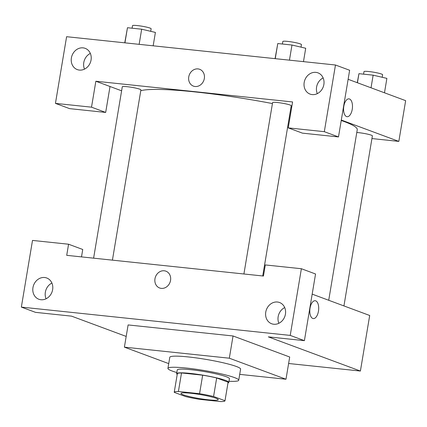 <?xml version="1.0" encoding="UTF-8"?>
<svg xmlns="http://www.w3.org/2000/svg" width="427" height="427" viewBox="0 0 427 427"><rect width="100%" height="100%" fill="white"/><g stroke="black" fill="none" stroke-linecap="round" stroke-linejoin="round"><path stroke-width="0.64" d="M183.215 394.804A18.889 2.044 9.5 0 1 180.984 393.416A18.889 2.044 9.5 0 1 199.948 394.516A18.889 2.044 9.5 0 1 218.24 399.651A18.889 2.044 9.5 0 1 204.015 399.272A18.889 2.044 9.5 0 1 183.215 394.804M199.66 399.362L220.812 401.588A25.732 2.786 9.5 0 0 224.992 400.782A25.732 2.786 9.5 0 0 224.997 400.723L213.575 396.486A25.732 2.786 9.5 0 0 199.564 393.699L178.411 391.474A25.732 2.786 9.5 0 0 174.232 392.285A25.732 2.786 9.5 0 0 174.227 392.344L185.649 396.582A25.732 2.786 9.5 0 0 199.66 399.362M199.564 393.699L202.665 375.184L181.512 372.952L178.411 391.474M177.328 373.822A25.732 2.786 9.5 0 1 177.328 373.764A25.732 2.786 9.5 0 1 181.512 372.952M202.665 375.184A25.732 2.786 9.5 0 1 216.676 377.964L213.575 396.486M224.992 400.782L228.093 382.261A25.732 2.786 9.5 0 0 228.098 382.202L216.676 377.964M227.986 382.907A26.442 2.861 -170.5 0 0 228.792 382.378A26.442 2.861 -170.5 0 0 190.314 373.411A26.442 2.861 -170.5 0 0 176.629 373.646A26.442 2.861 -170.5 0 0 177.221 374.415M176.629 373.646L177.248 369.942A26.442 2.861 9.5 0 1 190.938 369.707A26.442 2.861 9.5 0 1 229.411 378.674L228.792 382.378M228.098 382.202L224.997 400.723M176.815 372.531A35.889 3.886 9.5 0 1 172.182 371.031A35.889 3.886 9.5 0 1 167.934 368.384A35.889 3.886 9.5 0 1 203.973 370.476A35.889 3.886 9.5 0 1 238.725 380.233A35.889 3.886 9.5 0 1 228.979 381.263M167.934 368.384L169.797 357.271A35.889 3.886 9.5 0 1 205.83 359.363A35.889 3.886 9.5 0 1 240.588 369.12L238.725 380.233M168.734 363.617L124.396 347.156L229.32 358.2L285.989 379.24L239.707 374.367M124.396 347.156L128.116 324.931L233.041 335.974L289.703 357.015L285.989 379.24M81.504 256.889L82.742 249.48L68.576 244.223L66.713 255.335L263.454 276.045L265.311 264.932L301.382 268.727L315.548 273.99L304.392 340.661L290.221 335.403L21.35 307.098L35.516 312.356L71.587 316.151L126.189 336.428M288.62 363.494L360.399 371.047L268.321 336.866L304.392 340.661M284.713 307.579A11.332 9.816 -69.6 0 0 278.879 323.282M285.433 314.165A11.332 9.816 -69.6 0 0 279.541 302.508A11.332 9.816 -69.6 0 0 266.4 309.714A11.332 9.816 -69.6 0 0 271.652 323.757A11.332 9.816 -69.6 0 0 285.433 314.165M301.382 268.727L290.221 335.403M51.907 283.069A11.332 9.816 -69.6 0 0 45.353 292.191A11.332 9.816 -69.6 0 0 46.073 298.777M32.959 287.59A11.332 9.816 -69.6 0 0 38.846 299.247A11.332 9.816 -69.6 0 0 51.993 292.041A11.332 9.816 -69.6 0 0 46.74 277.998A11.332 9.816 -69.6 0 0 32.959 287.59M68.576 244.223L32.505 240.422L21.35 307.098M233.041 335.974L229.32 358.2M313.311 318.579A8.972 4.382 96 0 0 318.457 311.214A8.972 4.382 -84 0 1 313.311 318.579A8.972 4.382 -84 0 1 309.895 309.196A8.972 4.382 -84 0 1 315.19 300.731A8.972 4.382 -84 0 1 318.457 311.214A8.972 4.382 96 0 0 315.19 300.731M312.174 294.134L369.697 315.489L360.399 371.047M165.884 271.166A8.972 7.771 -69.6 0 0 154.974 278.756A8.972 7.771 110.4 0 1 165.884 271.166A8.972 7.771 110.4 0 1 170.042 282.279A8.972 7.771 110.4 0 1 159.639 287.99A8.972 7.771 110.4 0 1 154.974 278.756A8.972 7.771 -69.6 0 0 159.639 287.99M140.782 90.7A111.442 12.063 9.5 0 1 195.102 91.928A111.442 12.063 9.5 0 1 272.431 103.564M290.958 107.31A111.442 12.063 9.5 0 1 291.662 107.46M341.232 120.483A111.442 12.063 9.5 0 1 357.255 129.712L328.715 300.272M243.913 273.985L272.591 102.603A9.442 1.019 9.5 0 1 277.481 102.523A9.442 1.019 9.5 0 1 291.225 105.725L262.733 275.97M93.609 258.164L122.287 86.782A9.442 1.019 9.5 0 1 127.171 86.697A9.442 1.019 9.5 0 1 140.915 89.9L112.424 260.144M356.791 132.498A9.442 1.019 9.5 0 1 358.653 132.658A9.442 1.019 9.5 0 1 372.392 135.861L343.938 305.924M95.851 81.242L292.586 101.952L288.246 127.881L324.317 131.676L335.473 65.005L66.601 36.701L55.441 103.377L91.511 107.172L95.851 81.242L121.615 90.807M371.944 138.567L398.834 141.401L341.306 120.04M199.665 69.297A8.972 7.771 -69.6 0 0 188.755 76.892A8.972 7.771 110.4 0 1 199.665 69.297A8.972 7.771 110.4 0 1 203.823 80.415A8.972 7.771 110.4 0 1 193.42 86.121A8.972 7.771 110.4 0 1 188.755 76.892A8.972 7.771 -69.6 0 0 193.42 86.121M304.189 82.443A11.332 9.816 110.4 0 1 317.971 72.857A11.332 9.816 110.4 0 1 323.228 86.894A11.332 9.816 110.4 0 1 310.082 94.105A11.332 9.816 110.4 0 1 304.189 82.443M71.389 57.939A11.332 9.816 110.4 0 1 85.17 48.347A11.332 9.816 110.4 0 1 90.423 62.39A11.332 9.816 110.4 0 1 77.282 69.596A11.332 9.816 110.4 0 1 71.389 57.939M323.143 77.927A11.332 9.816 -69.6 0 0 316.588 87.044A11.332 9.816 -69.6 0 0 317.309 93.636M90.337 53.423A11.332 9.816 -69.6 0 0 83.783 62.539A11.332 9.816 -69.6 0 0 84.503 69.126M110.017 86.505L105.677 112.429L69.606 108.634L55.441 103.377M105.677 112.429L91.511 107.172M288.246 127.881L302.412 133.139L338.483 136.939L349.638 70.263L335.473 65.005M338.483 136.939L324.317 131.676M398.834 141.401L405.65 100.655L348.128 79.299M347.092 116.71A8.972 4.382 96 0 0 352.238 109.349A8.972 4.382 -84 0 1 347.092 116.71A8.972 4.382 -84 0 1 343.676 107.326A8.972 4.382 -84 0 1 348.971 98.867A8.972 4.382 -84 0 1 352.238 109.349A8.972 4.382 96 0 0 348.971 98.867M384.476 92.792L386.883 78.381L373.145 75.168L358.947 73.674L357.266 82.694M373.145 75.168L371.031 87.802M358.947 73.674L357.431 82.753M363.569 74.159L363.991 71.624A9.442 1.019 9.5 0 1 373.476 72.174A9.442 1.019 9.5 0 1 382.624 74.741L382.197 77.287M153.165 45.817L155.407 32.425L141.668 29.212L127.47 27.718L124.769 42.823M141.668 29.212L139.138 44.339M127.47 27.718L124.935 42.844M132.087 28.203L132.514 25.668A9.442 1.019 9.5 0 1 141.999 26.218A9.442 1.019 9.5 0 1 151.142 28.785L150.715 31.326M303.474 61.637L305.716 48.246L291.972 45.032L277.774 43.538L275.079 58.648M291.972 45.032L289.442 60.159M277.774 43.538L275.244 58.664M282.396 44.024L282.818 41.488A9.442 1.019 9.5 0 1 292.303 42.038A9.442 1.019 9.5 0 1 301.451 44.605L301.024 47.151M177.328 373.764L174.232 392.285"/></g></svg>
